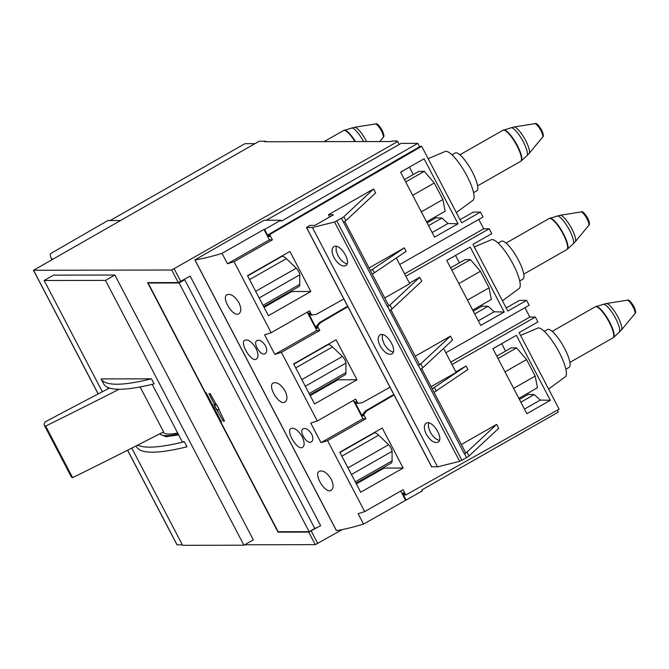 <?xml version="1.0" encoding="UTF-8"?>
<svg xmlns="http://www.w3.org/2000/svg" width="669" height="669" viewBox="0 0 669 669"><rect width="100%" height="100%" fill="white"/><g stroke="black" fill="none" stroke-linecap="round" stroke-linejoin="round"><path stroke-width="1" d="M120.152 220.511L107.918 220.536L50.451 253.676A223.496 30.833 -27.6 0 0 50.811 257.322A223.496 30.833 -27.6 0 0 52.483 259.104M347.637 306.201L319.397 322.634L316.412 326.246L317.574 326.246L319.774 330.453L281.406 352.337A223.496 30.833 152.4 0 1 274.842 354.394L264.589 334.776A223.496 30.833 -27.6 0 0 271.154 332.719L234.033 261.704L272.4 239.828L269.423 239.828L263.996 229.434L222.024 253.367A223.496 30.833 -27.6 0 1 194.938 259.881L264.071 220.252L280.788 220.226L264.64 229.434L268.353 236.542L269.247 236.023M263.996 229.434L264.64 229.434M557.31 410.172L558.322 412.096L421.796 489.951L422.306 490.929L363.551 524.078A223.496 30.833 -27.6 0 1 336.465 530.592L336.407 530.492M421.679 368.611L465.691 452.788L464.353 453.825L420.441 369.363A4.474 0.619 -27.6 0 0 422.816 367.758L452.528 340.053L450.48 336.131L415.215 356.243M443.564 348.415L456.116 372.416L431.12 386.665M432.241 388.806A22.353 3.086 -27.6 0 0 434.357 387.426L466.092 365.993L455.815 371.847M434.566 237.152L458.039 223.764L424.062 158.77L400.589 172.159L434.566 237.152M268.42 315.684L310.859 291.483L289.936 251.469L247.497 275.67L268.42 315.684M399.702 264.506L483.026 216.99L480.459 212.09L461.677 222.794L421.687 146.294L269.649 234.576L272.4 239.828M271.154 332.719L309.521 310.842L311.721 315.049L316.245 314.38L343.849 298.959M344.769 221.489L388.773 305.666L387.443 306.695L343.523 222.242A4.474 0.619 -27.6 0 0 345.906 220.636L375.618 192.931L373.57 189.009L328.496 214.707L333.338 214.699L332.719 215.234L315.818 224.876L314.564 225.411L309.722 225.42L306.502 227.527L312.415 227.552L437.534 466.87L459.653 461.326L466.586 457.638A4.474 0.619 -27.6 0 0 468.969 456.032L498.681 428.327L496.632 424.405L461.367 444.517M328.496 214.707L329.683 216.973M372.307 274.173A22.353 3.086 -27.6 0 0 374.423 272.785L406.158 251.352L404.335 247.856L369.071 267.968M428.561 422.9L428.403 426.981L430.184 431.973C432.868 436.723 435.937 439.525 439.399 440.378M387.443 306.695L387.627 306.594A4.474 0.619 -27.6 0 0 390.002 304.989L419.714 277.284L421.763 281.206L392.051 308.911A4.474 0.619 -27.6 0 1 389.676 310.516L418.209 365.55L419.438 364.48M382.409 334.625L382.258 338.706L384.031 343.699C386.715 348.449 389.793 351.25 393.255 352.103M480.718 325.427L504.192 312.038L470.215 247.045L446.741 260.433L480.718 325.427M445.847 352.78L529.171 305.265L526.612 300.364L507.83 311.068L472.958 244.377L491.74 233.665L489.173 228.765L405.857 276.272M419.714 277.284L409.445 283.138M336.264 246.351L336.106 250.432L337.887 255.424C340.563 260.174 343.64 262.976 347.102 263.829M526.871 413.701L550.344 400.313L516.359 335.32L492.886 348.708L526.871 413.701M360.716 492.233L403.156 468.032L382.233 428.018L339.793 452.219L360.716 492.233M466.092 365.993L467.915 369.48L436.18 390.922A22.353 3.086 -27.6 0 1 434.064 392.302M363.551 524.078L358.116 513.675A223.496 30.833 -27.6 0 0 364.68 511.618L327.559 440.612L365.926 418.727L363.719 414.521L366.712 410.908L394.058 394.994M364.68 511.618L403.047 489.741L405.799 494.993L559.108 409.152L519.111 332.652L537.884 321.94L535.325 317.039L452.001 364.546M268.353 236.542L269.515 236.542L268.486 234.576L401.743 157.006L420.525 146.294L421.687 146.294M397.419 141.51L397.143 140.975L392.168 140.983L391.231 141.519L264.707 141.753L265.652 141.218L259.196 141.226L33.55 270.268L171.699 270.017L397.687 141.51L399.226 144.454L401.099 143.383L417.824 143.35L419.63 146.804M110.159 220.536L244.954 143.668L254.948 143.643M428.16 158.687L445.153 151.487A28.081 7.125 60.3 0 1 465.064 172.443A28.081 7.125 60.3 0 1 472.958 200.248L456.308 212.525M474.313 246.961L491.297 239.761A28.081 7.125 60.3 0 1 511.208 260.718A28.081 7.125 60.3 0 1 519.111 288.523L502.461 300.799M520.549 335.403L538.286 327.869A28.081 7.125 60.3 0 1 558.138 350.372A28.081 7.125 60.3 0 1 565.255 376.798L548.613 389.074M171.699 270.017L178.255 282.569L147.598 282.627L278.045 532.148L308.702 532.098L320.618 525.667A6.707 0.928 -27.6 0 1 314.764 528.451L309.145 531.704L179.108 282.962L148.125 283.02L205.45 392.678L206.094 392.678L221.481 422.097L220.837 422.097L278.162 531.755L309.145 531.704M244.678 544.775L315.266 544.65L342.394 529.547M109.515 388.062A779.377 107.525 -27.6 0 0 45.216 421.896A68.439 9.441 -27.6 0 0 44.271 425.158L71.249 476.746A68.439 9.441 -27.6 0 0 72.62 477.658A780.422 107.667 -27.6 0 0 163.587 431.856L140.105 386.95M44.271 425.158A68.439 9.441 -27.6 0 0 45.651 426.061L72.62 477.658M131.785 448.105L182.604 545.319L243.926 545.21L253.317 539.85L114.867 275.026L53.545 275.143L44.154 280.495L105.485 280.386L243.926 545.21M44.154 280.495L102.34 391.783M152.214 384.341L182.202 441.682L184.376 441.741L187.019 446.792A346.417 47.792 -27.6 0 1 136.601 446.884L136.1 445.914M107.617 387.334L108.319 388.681M103.712 383.964L101.069 378.913L151.487 378.821L154.121 383.872A346.417 47.792 -27.6 0 1 103.712 383.964M178.648 434.9L166.071 436.698L160.292 434.449L159.924 433.738A137.245 18.933 -27.6 0 0 178.138 433.922M162.927 432.199A133.892 18.473 -27.6 0 0 177.661 433.01M397.687 141.51L396.199 141.51L397.143 140.975M314.572 403.959L357.012 379.758L336.089 339.743L293.649 363.944L314.572 403.959M390.002 387.234L362.397 402.654L357.873 403.323L355.665 399.117L317.307 420.993L281.406 352.337M317.574 326.246L320.56 322.634L347.905 306.72M357.873 403.323L356.711 403.332L355.992 401.952L354.829 401.952L362.121 415.892L362.832 415.039M393.782 394.476L365.55 410.908L362.565 414.521L363.275 415.892L362.121 415.892M177.051 544.758L182.378 544.892M178.255 282.569L190.172 276.146L320.618 525.667M399.226 144.454L266.304 220.252M311.654 434.106C313.36 437.911 313.276 440.495 311.403 441.858C307.155 445.077 298.315 430.895 303.191 428.787C305.95 427.834 308.769 429.607 311.654 434.106M265.501 345.831C267.207 349.636 267.123 352.22 265.25 353.583C261.002 356.803 252.163 342.62 257.047 340.513C259.798 339.559 262.624 341.332 265.501 345.831M302.162 436.656C304.638 442.05 304.771 445.613 302.555 447.344C297.563 451.132 285.42 430.794 291.048 428.444C294.444 427.474 298.148 430.209 302.162 436.656M256.01 348.382C258.493 353.776 258.619 357.338 256.403 359.069C251.41 362.857 239.276 342.52 244.904 340.17C248.299 339.2 252.004 341.934 256.01 348.382M285.078 390.947C287.561 396.441 287.545 400.129 285.036 402.002C279.416 406.259 266.914 385.695 273.27 382.994C277.008 381.798 280.947 384.449 285.078 390.947M331.23 479.221C333.706 484.716 333.689 488.403 331.18 490.277C325.56 494.533 313.067 473.97 319.414 471.269C323.16 470.073 327.099 472.724 331.23 479.221M238.933 302.672C241.409 308.166 241.392 311.854 238.883 313.728C233.264 317.984 220.77 297.421 227.117 294.72C230.864 293.524 234.802 296.175 238.933 302.672M234.033 261.704A223.496 30.833 152.4 0 1 227.46 263.762L269.423 239.828M222.024 253.367L227.46 263.762M327.559 440.612A223.496 30.833 152.4 0 1 320.995 442.669L362.958 418.735L353.383 400.422M317.307 420.993A223.496 30.833 -27.6 0 1 310.734 423.051L320.995 442.669M405.799 494.993L404.636 494.993L403.608 493.036L402.445 493.036L406.158 500.144M450.747 362.146L529.84 317.047L535.325 317.039M524.939 307.681L529.84 317.047M404.594 273.872L483.687 228.773L489.173 228.765M478.795 219.407L483.687 228.773M417.824 143.35L281.298 221.205L280.788 220.226M319.397 322.634L320.56 322.634M316.989 327.35L316.278 328.211L308.376 313.092L309.538 313.092L310.558 315.057L311.721 315.049M365.55 410.908L366.712 410.908M362.565 414.521L363.719 414.521M268.486 234.576L269.649 234.576M316.412 326.246L317.441 328.203L316.278 328.211M405.514 500.144L400.756 491.046M365.926 418.727L362.958 418.735M274.842 354.394L316.805 330.461L307.23 312.147M319.774 330.453L316.805 330.461M291.458 290.831L291.818 291.517L310.859 291.483M264.063 307.347L291.818 291.517M263.703 306.653L298.976 286.541A17.319 4.399 -119.7 0 0 299.787 284.342L299.762 274.8A4.474 1.137 -119.7 0 0 296.292 268.169L286.349 258.644A17.319 4.399 -119.7 0 0 281.816 256.444L247.639 275.937M383.755 467.38L384.115 468.066L403.156 468.032M356.36 483.896L384.115 468.066M356 483.202L391.273 463.09A17.319 4.399 -119.7 0 0 392.084 460.891L392.059 451.349A4.474 1.137 -119.7 0 0 388.597 444.718L378.646 435.193A17.319 4.399 -119.7 0 0 374.113 432.994L339.936 452.487M337.602 379.106L337.962 379.791L357.012 379.758M310.207 395.622L337.962 379.791M309.847 394.927L345.12 374.816A17.319 4.399 -119.7 0 0 345.932 372.616L345.915 363.075A4.474 1.137 -119.7 0 0 342.444 356.443L332.501 346.918A17.319 4.399 -119.7 0 0 327.961 344.719L293.791 364.212M400.622 172.217L414.027 164.49M409.411 167.2L413.258 174.559M435.343 216.806L435.895 217.86L441.958 218.01L447.987 223.521L458.039 223.764M427.106 222.877L435.895 217.86M428.561 225.654L441.958 218.01M432.157 232.544L447.987 223.521M404.469 179.568L418.878 171.356L424.313 171.348L405.715 181.951M412.698 195.315L434.256 183.013L424.313 171.348M421.328 211.83L442.895 199.529L434.256 183.013M426.554 221.824L445.153 211.212L442.895 199.529M492.919 348.766L506.324 341.039M501.708 343.749L505.555 351.108M527.64 393.355L528.192 394.409L534.255 394.559L540.284 400.07L550.344 400.313M519.403 399.426L528.192 394.409M520.858 402.203L534.255 394.559M524.463 409.094L540.284 400.07M496.766 356.117L511.175 347.905L516.61 347.897L498.012 358.5M504.995 371.864L526.553 359.562L516.61 347.897M513.625 388.38L535.192 376.078L526.553 359.562M518.851 398.373L537.45 387.761L535.192 376.078M446.767 260.492L460.172 252.765M455.564 255.474L459.402 262.833M481.496 305.081L482.048 306.134L488.111 306.285L494.132 311.796L504.192 312.038M473.259 311.152L482.048 306.134M474.706 313.928L488.111 306.285M478.31 320.819L494.132 311.796M450.613 267.843L465.022 259.631L470.458 259.622L451.859 270.226M458.842 283.589L480.409 271.288L470.458 259.622M467.48 300.105L489.039 287.804L480.409 271.288M472.707 310.098L491.305 299.486L489.039 287.804M265.928 141.744L265.652 141.218M105.485 280.386L114.867 275.026M101.069 378.913A346.417 47.792 -27.6 0 0 151.487 378.821M137.68 445.111A346.417 47.792 -27.6 0 0 184.376 441.741M45.651 426.061A780.422 107.667 -27.6 0 0 119.049 389.274M278.73 531.755L278.045 532.148M148.811 282.627L148.125 283.02M221.33 421.813L220.837 422.097M314.781 528.485L184.744 279.751L179.108 282.962M214.506 404.444L214.072 404.444A5.026 1.279 -119.7 0 0 217.149 410.323L223.203 421.069L224.491 421.06L219.315 410.323A5.026 1.279 -119.7 0 0 216.238 404.436L210.183 393.698L208.895 393.698L214.506 404.444L215.502 403.875M224.199 420.5L223.203 421.069M218.445 409.829L217.584 410.323M218.01 409.838L217.149 410.323M184.744 279.751L183.85 279.751M216.003 404.929L215.033 404.929A2.793 0.711 -119.7 0 0 214.933 404.954A2.793 0.711 -119.7 0 0 215.602 407.563A2.793 0.711 -119.7 0 0 217.601 409.838L218.562 409.829A2.793 0.711 -119.7 0 0 218.671 409.804A2.793 0.711 -119.7 0 0 217.994 407.204A2.793 0.711 -119.7 0 0 216.003 404.929L216.43 404.686M473.568 192.672L476.796 190.832A21.793 5.528 -119.7 0 0 472.297 171.891A21.793 5.528 -119.7 0 0 455.213 152.975L451.976 154.815M519.721 280.947L522.949 279.107A21.793 5.528 -119.7 0 0 518.45 260.166A21.793 5.528 -119.7 0 0 501.357 241.25L498.129 243.09M565.865 369.221L569.102 367.381A21.793 5.528 -119.7 0 0 564.594 348.44A21.793 5.528 -119.7 0 0 547.51 329.524L544.273 331.364M526.612 300.364L519.504 300.373L506.207 307.957M480.459 212.09L473.359 212.098L460.055 219.683M464.353 453.825L464.537 453.716A4.474 0.619 -27.6 0 0 466.92 452.11L496.632 424.405M418.209 365.55L418.393 365.441A4.474 0.619 -27.6 0 0 420.768 363.836L450.48 336.131M312.415 227.552L334.542 221.999L341.474 218.32A4.474 0.619 -27.6 0 0 343.849 216.714L373.57 189.009M431.647 466.745L437.534 466.87M333.998 257.64C331.464 252.272 331.414 248.625 333.848 246.694C339.919 242.604 352.279 262.532 345.63 265.702C341.809 266.806 337.929 264.121 333.998 257.64M380.143 345.915C377.617 340.546 377.567 336.9 379.992 334.968C386.072 330.879 398.431 350.807 391.783 353.976C387.953 355.08 384.073 352.396 380.143 345.915M426.295 434.189C423.761 428.821 423.711 425.175 426.145 423.243C432.224 419.154 444.576 439.081 437.927 442.251C434.106 443.355 430.226 440.67 426.295 434.189M384.75 297.956L409.737 283.706L396.307 258.008M370.484 270.677A22.353 3.086 -27.6 0 0 372.6 269.298L404.335 247.856M308.702 532.098L315.266 544.65M311.227 531.019L317.792 543.579M33.55 270.268L98.209 393.932M127.628 450.212L177.126 544.901M174.216 268.946L180.781 281.498M194.938 259.881L336.465 530.592M401.743 157.006L402.905 156.998M249.562 279.617L286.349 258.644M255.683 291.324L296.292 268.169M259.154 297.956L299.762 274.8M263.001 305.315L299.787 284.342M341.859 456.166L378.646 435.193M347.98 467.874L388.597 444.718M351.451 474.505L392.059 451.349M355.298 481.864L392.084 460.891M295.715 367.891L332.501 346.918M301.836 379.599L342.444 356.443M305.298 386.23L345.915 363.075M309.145 393.589L345.932 372.616M215.895 404.436L215.033 404.929M381.38 130.806A7.802 1.982 -119.7 0 0 375.443 123.974C376.622 122.879 378.846 124.936 382.108 130.137C384.031 134.344 384.374 136.777 383.136 137.454A7.802 1.982 -119.7 0 0 381.38 130.806M366.595 141.569A15.337 3.889 -119.7 0 0 366.16 140.716A15.337 3.889 -119.7 0 0 354.495 127.286L343.49 130.547L324.03 141.644M363.585 141.569A16.19 4.106 -119.7 0 0 351.401 128.005M355.473 141.585A17.829 4.524 -119.7 0 0 344.142 130.263M354.955 141.585A17.879 4.541 -119.7 0 0 343.49 130.547M540.828 130.514A7.802 1.982 -119.7 0 0 534.891 123.681C536.07 122.594 538.286 124.643 541.556 129.845C543.479 134.051 543.822 136.493 542.584 137.17A7.802 1.982 -119.7 0 0 540.828 130.514M542.584 137.17L529.062 153.51A15.337 3.889 -119.7 0 0 525.608 140.431A15.337 3.889 -119.7 0 0 513.943 126.993L502.937 130.263L459.896 154.807M529.062 153.51L526.863 155.81A16.19 4.106 -119.7 0 0 523.334 141.87A16.19 4.106 -119.7 0 0 510.848 127.72M526.863 155.81L521.226 160.911A17.829 4.524 -119.7 0 0 517.338 145.558A17.829 4.524 -119.7 0 0 503.581 129.978M521.226 160.911L520.649 161.321A17.879 4.541 -119.7 0 0 516.961 145.783A17.879 4.541 -119.7 0 0 502.937 130.263M586.972 218.788A7.802 1.982 -119.7 0 0 581.035 211.956C582.214 210.869 584.438 212.918 587.708 218.119C589.623 222.325 589.966 224.767 588.728 225.445A7.802 1.982 -119.7 0 0 586.972 218.788M588.728 225.445L575.206 241.785A15.337 3.889 -119.7 0 0 571.752 228.706A15.337 3.889 -119.7 0 0 560.087 215.267L549.09 218.537L506.04 243.081M575.206 241.785L573.015 244.085A16.19 4.106 -119.7 0 0 569.486 230.144A16.19 4.106 -119.7 0 0 557.001 215.995M573.015 244.085L567.371 249.186A17.829 4.524 -119.7 0 0 563.482 233.832A17.829 4.524 -119.7 0 0 549.734 218.253M567.371 249.186L566.802 249.596A17.879 4.541 -119.7 0 0 563.106 234.058A17.879 4.541 -119.7 0 0 549.09 218.537M633.125 307.063A7.802 1.982 -119.7 0 0 627.188 300.23C628.367 299.143 630.583 301.192 633.852 306.394C635.776 310.6 636.119 313.042 634.881 313.719A7.802 1.982 -119.7 0 0 633.125 307.063M634.881 313.719L621.359 330.06A15.337 3.889 -119.7 0 0 617.905 316.981A15.337 3.889 -119.7 0 0 606.239 303.542L595.234 306.812L552.193 331.356M621.359 330.06L619.168 332.359A16.19 4.106 -119.7 0 0 615.631 318.419A16.19 4.106 -119.7 0 0 603.145 304.27M619.168 332.359L613.523 337.46A17.829 4.524 -119.7 0 0 609.635 322.107A17.829 4.524 -119.7 0 0 595.887 306.527M613.523 337.46L612.946 337.87A17.879 4.541 -119.7 0 0 609.258 322.333A17.879 4.541 -119.7 0 0 595.234 306.812M336.833 220.962L461.945 460.289M464.537 453.716L466.586 457.638M418.393 365.441L420.441 369.363M389.676 310.516L387.627 306.594M343.523 222.242L341.474 218.32M306.611 227.56L431.722 466.878M334.542 221.999L459.653 461.326M345.906 220.636L343.849 216.714M466.92 452.11L468.969 456.032M392.051 308.911L390.002 304.989M420.768 363.836L422.816 367.758M434.357 387.426L436.18 390.922M374.423 272.785L372.6 269.298M390.913 309.764L419.538 364.513M50.811 257.322L51.914 259.43M33.45 270.234L98.142 393.966M127.562 450.245L177.026 544.859M194.846 259.865L336.365 530.576M215.836 404.436L214.933 404.954M219.098 409.562L218.671 409.804M375.443 123.974L354.495 127.286M383.136 137.454L379.758 141.544M534.891 123.681L513.943 126.993M520.649 161.321L477.607 185.865M581.035 211.956L560.087 215.267M566.802 249.596L523.76 274.139M627.188 300.23L606.239 303.542M612.946 337.87L569.904 362.414M306.502 227.527L431.622 466.845"/></g></svg>

